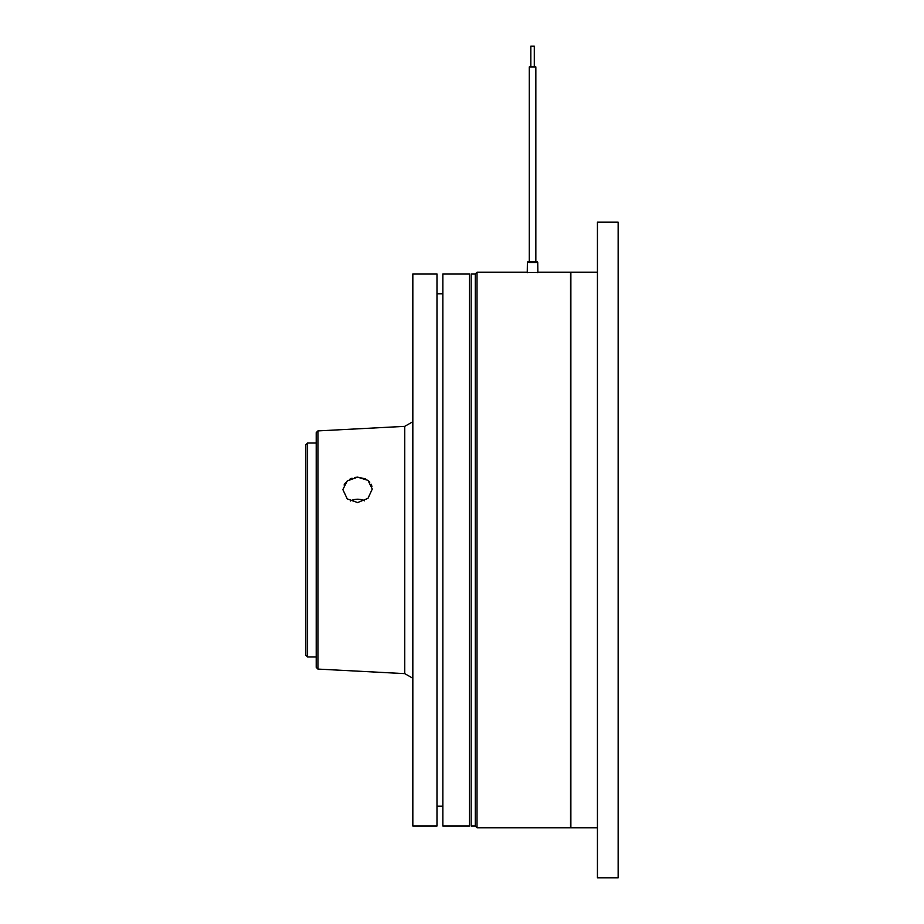<?xml version="1.0" encoding="UTF-8"?>
<svg xmlns="http://www.w3.org/2000/svg" width="924" height="924" viewBox="0 0 924 924"><rect width="100%" height="100%" fill="white"/><g stroke="black" fill="none" stroke-linecap="round" stroke-linejoin="round"><path stroke-width="1.39" d="M530.838 66.909L530.838 46.2L534.291 46.2L534.291 66.909M536.913 261.862L535.839 261.862L535.839 66.909L529.29 66.909L529.29 261.862L528.066 261.862A0.693 0.693 0 0 0 527.385 262.543L527.246 272.672M597.435 272.21L570.87 272.21L570.87 827.765L597.435 827.765M597.435 549.988L597.435 877.8L618.144 877.8L618.144 222.187L597.435 222.187L597.435 549.988M475.283 826.044L475.283 273.943L471.148 273.943L471.148 826.044L475.283 826.044L477.015 827.765L570.524 827.765L570.524 272.21L537.872 272.21L537.745 262.543L537.884 272.672M477.015 827.765L477.015 272.21L475.283 273.943M527.246 272.464L537.884 272.464M527.385 262.543L528.066 261.862L527.385 262.543L537.745 262.543L537.063 261.862A0.693 0.693 0 0 1 537.745 262.543L537.063 261.862L528.066 261.862L527.385 262.543L527.258 272.21L477.015 272.21M342.966 489.362L347.251 480.919L357.623 477.154L354.758 477.454M352.009 478.205L349.468 479.371M345.403 482.836L344.063 484.984M365.719 478.921L357.623 477.154L367.983 480.376L372.28 489.027L367.983 498.348L357.623 502.552L347.251 498.891L342.954 489.789M307.588 656.964L305.856 655.231L305.856 444.744L307.588 443.023L307.588 656.964L316.216 656.964M412.832 549.988L412.832 826.044L436.983 826.044L436.983 273.943L412.832 273.943L412.832 549.988M317.937 669.08L316.216 667.359L316.216 432.628L317.937 430.907L317.937 669.08L404.747 673.631L404.747 426.357L412.832 421.737M371.945 486.336L371.148 484.222M369.808 482.155L367.971 480.364M469.415 826.044L469.415 273.943L442.85 273.943L442.85 826.044L469.415 826.044M364.483 500.796A13.802 11.954 0 0 0 359.263 499.307A13.802 11.954 0 0 0 350.392 500.981M537.745 262.543L537.063 261.862M317.937 430.907L404.747 426.357M404.747 673.631L412.832 678.239M307.588 443.023L316.216 443.023M442.85 806.202L436.983 806.202M442.85 293.786L436.983 293.786"/></g></svg>
